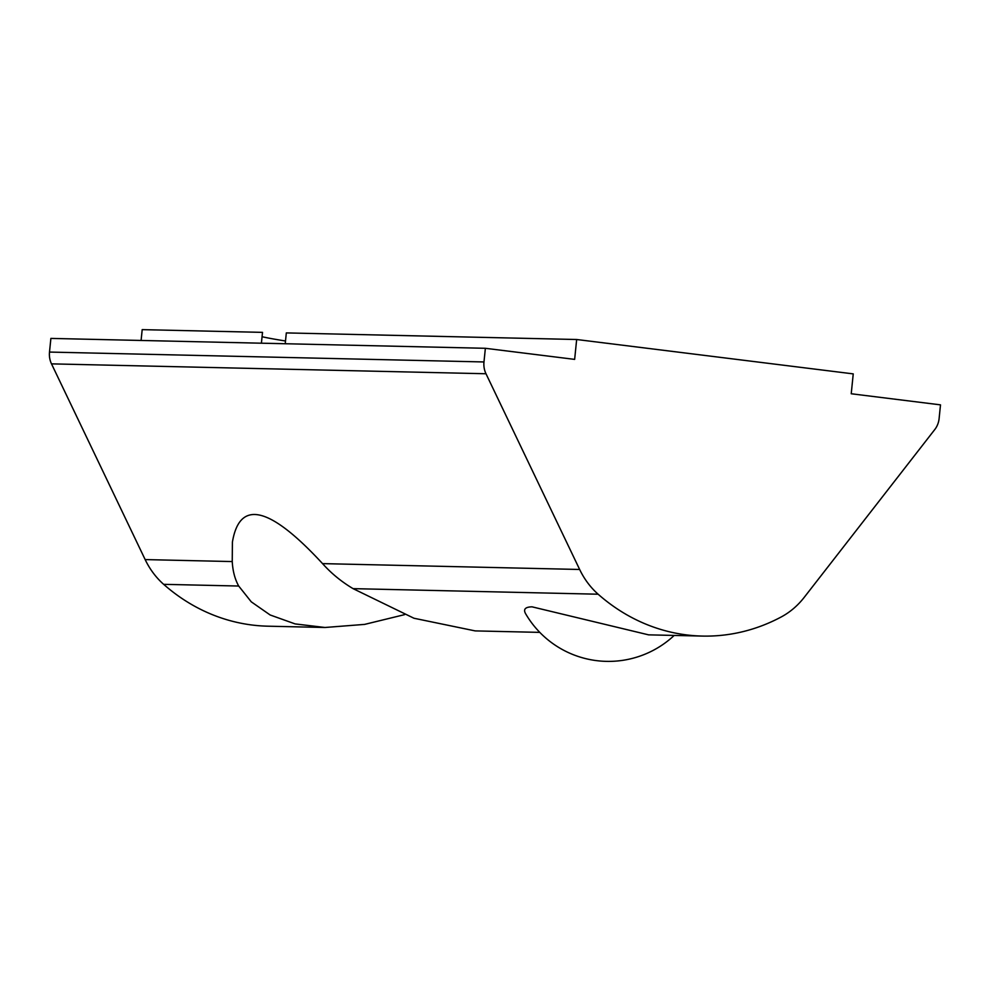 <?xml version="1.0" encoding="UTF-8"?>
<svg xmlns="http://www.w3.org/2000/svg" width="990" height="990" viewBox="0 0 990 990"><rect width="100%" height="100%" fill="white"/><g stroke="black" fill="none" stroke-linecap="round" stroke-linejoin="round"><path stroke-width="1.49" d="M483.974 361.956L485.372 348.294L574.646 359.382L576.663 339.508L853.244 373.886L851.227 393.76L940.5 404.861L939.114 418.522A19.998 17.622 -88.7 0 1 934.783 429.536L804.202 597.378A79.967 70.476 -88.7 0 1 781.209 616.968A199.931 176.195 -88.7 0 1 702.331 636.075A199.931 176.195 -88.7 0 1 598.133 594.21A79.967 70.476 -88.7 0 1 579.645 569.473L485.991 373.75A19.998 17.622 -88.7 0 1 483.974 361.956L49.5 352.069A19.998 17.622 91.3 0 0 51.505 363.862L145.159 559.585A79.967 70.476 91.3 0 0 163.659 584.335A199.931 176.195 91.3 0 0 267.857 626.187L324.992 627.487L364.617 624.393L404.576 614.642M539.798 632.375L475.175 630.902L413.956 618.243L353.071 588.642C341.401 581.675 331.229 573.334 322.554 563.619C269.651 506.298 239.605 499.146 232.403 542.149L232.242 561.565C232.774 571.094 234.927 579.249 238.701 586.031L251.274 601.833L270.146 614.976L295.107 623.91L324.992 627.487M702.331 636.075L648.586 634.85L532.038 606.833C525.319 606.981 523.153 609.246 525.542 613.59A95.968 95.968 0 0 0 674.19 635.432M285.231 343.74L286.32 332.912L576.663 339.508M141.087 340.461L142.189 329.633L262.511 332.368L261.41 343.196M285.504 340.993A159.947 6.72 5.8 0 1 263.983 337.144A159.947 6.72 5.8 0 1 262.065 336.724M49.5 352.069L50.886 338.407L485.372 348.294M598.133 594.21L353.071 588.642M238.701 586.031L163.659 584.335M232.242 561.565L145.159 559.585M579.645 569.473L322.554 563.619M485.991 373.75L51.505 363.862"/></g></svg>
